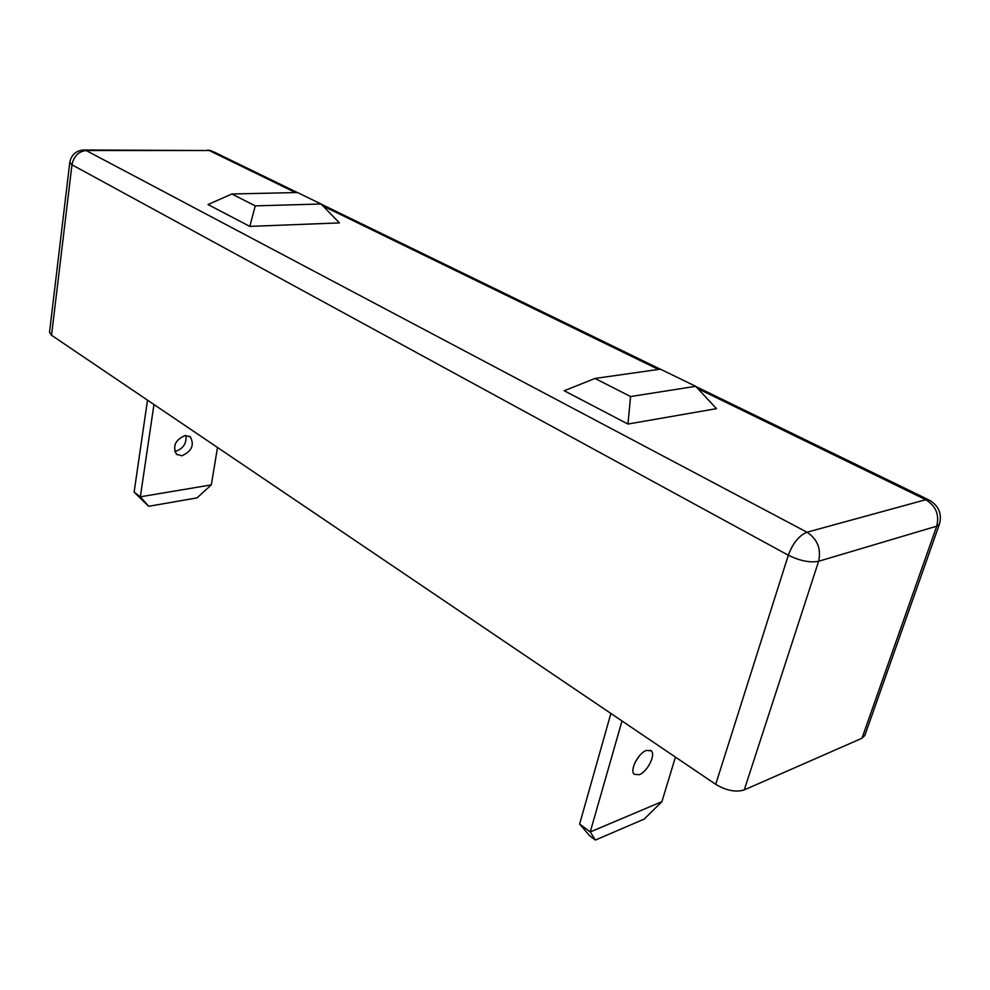 <?xml version="1.0" encoding="UTF-8"?>
<svg xmlns="http://www.w3.org/2000/svg" width="990" height="990" viewBox="0 0 990 990"><rect width="100%" height="100%" fill="white"/><g stroke="black" fill="none" stroke-linecap="round" stroke-linejoin="round"><path stroke-width="1.49" d="M185.86 435.439C186.788 443.31 183.36 448.618 175.564 451.329L174.661 451.415M185.093 435.513C175.242 439.944 172.396 446.23 176.542 454.373L181.925 455.771C191.763 451.267 194.572 444.98 190.352 436.887L185.093 435.513M646.383 750.42C638.241 753.081 629.405 770.48 634.231 774.304L639.218 774.712C647.361 771.903 656.061 754.689 651.234 750.841L646.383 750.42M594.99 378.452L564.213 390.741L627.945 424.054L716.488 408.647L695.71 386.323L660.429 369.159L594.99 378.452L630.581 396.532L695.71 386.323M231.883 193.99L208.024 204.546L249.814 226.401L339.434 222.899L321.032 203.99L297.507 192.53L231.883 193.99L255.259 205.871L321.032 203.99M147.51 400.146L134.108 492.154L140.357 496.807L211.328 484.877L217.503 447.468M211.328 484.877L196.998 497.908L148.673 506.286L140.357 496.807L153.957 404.502M610.88 713.443L579.62 824.051L590.238 831.959L622.005 720.968M639.342 755.902L635.382 761.817M675.44 757.09L661.914 801.652L590.238 831.959L595.386 840.052L589.582 835.721L579.62 824.051M861.968 738.255L936.738 526.173L939.436 524.143L864.802 735.521L861.968 738.255L744.257 789.909C735.818 792.495 726.301 790.639 715.721 784.327L51.542 335.264L49.525 332.293L69.77 162.508M148.673 506.286L134.108 492.154M661.914 801.652L644.23 819.077L595.386 840.052M249.814 226.401L255.259 205.871M630.581 396.532L627.945 424.054M295.503 192.58L209.199 150.517L86.192 150.542L806.999 532.224L925.761 499.703L697.863 388.649M658.449 369.443L322.95 205.957M939.436 524.143C942.121 514.045 938.879 506.113 929.709 500.334L925.761 499.703C935.859 505.915 939.51 514.738 936.738 526.173L818.606 561.281L744.257 789.909M715.721 784.327L788.325 555.217L71.973 164.798L51.542 335.264M69.783 162.397L71.973 164.798C73.78 156.16 78.519 151.408 86.192 150.542L83.16 150.01C75.686 150.925 71.231 155.059 69.783 162.397M788.325 555.217C799.908 560.885 809.993 562.902 818.606 561.281C821.341 548.856 817.468 539.166 806.999 532.224C799.079 535.479 792.854 543.151 788.325 555.217M84.719 150.01L209.199 150.517L213.902 151.928L297.334 192.543M211.773 150.901L207.677 150.022M321.206 204.15L660.256 369.183M695.896 386.533L928.125 499.566M651.234 750.841L650.343 750.234M190.352 436.887L189.288 436.157"/></g></svg>
